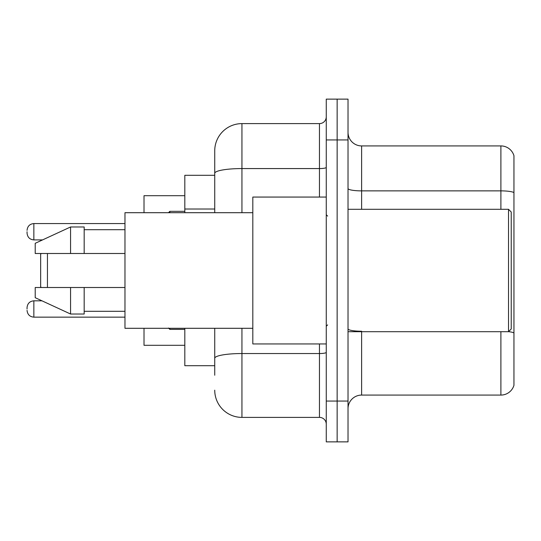 <?xml version="1.0" encoding="UTF-8"?>
<svg xmlns="http://www.w3.org/2000/svg" width="541" height="541" viewBox="0 0 541 541"><rect width="100%" height="100%" fill="white"/><g stroke="black" fill="none" stroke-linecap="round" stroke-linejoin="round"><path stroke-width="0.81" d="M214.736 199.494L214.736 165.776L214.736 175.298L184.819 175.298L184.819 212.701M214.736 365.702L184.819 365.702L184.819 328.299M214.736 375.224L214.736 328.299L214.736 375.224M326.264 401.064L326.264 441.869L337.144 441.869L337.144 401.064L337.144 441.869L348.025 441.869L348.025 401.064L337.144 401.064L337.144 139.936L337.144 401.064L326.264 401.064L326.264 139.936L337.144 139.936L337.144 99.131L337.144 139.936L348.025 139.936L348.025 401.064M348.025 139.936L348.025 99.131L326.264 99.131L326.264 139.936M241.942 328.299L241.942 417.388L319.46 417.388L319.46 343.941M214.736 212.701L214.736 150.817A27.199 27.199 0 0 1 241.942 123.612L319.46 123.612A6.803 6.803 0 0 0 326.264 116.815M214.736 150.817L214.736 165.776M326.264 424.185A6.803 6.803 0 0 0 319.46 417.388M241.942 417.388A27.199 27.199 0 0 1 214.736 390.183M348.025 408.685A13.599 13.599 0 0 1 361.625 395.079L500.892 395.079L500.892 331.701M513.95 155.713A13.599 13.599 0 0 0 500.892 145.921A13.599 13.599 0 0 1 513.95 155.713L513.95 385.287A13.599 13.599 0 0 1 500.892 395.079M513.95 192.576L513.95 192.576A13.599 2.36 180 0 0 500.892 190.872L500.892 145.921L361.625 145.921A13.599 13.599 0 0 1 348.025 132.315A13.599 13.599 0 0 0 361.625 145.921L361.625 209.299M513.95 192.765L513.95 332.931A13.599 2.36 180 0 0 508.567 331.647M41.332 253.499L40.649 254.182L40.649 286.818L41.332 287.501M47.452 253.499L47.452 287.501M144.014 328.299L144.014 345.3L184.819 345.3M184.819 195.7L144.014 195.7L144.014 212.701M508.513 209.299L511.231 212.018L511.231 328.982L508.513 331.701L508.513 209.299L348.025 209.299M326.264 197.059L252.816 197.059L252.816 343.941L326.264 343.941M252.816 212.701L124.971 212.701L124.971 328.299L252.816 328.299M70.573 253.499L35.212 253.499L35.212 243.301L70.573 226.977L70.573 253.499L124.971 253.499M70.573 226.977L84.173 226.977L84.173 253.499M124.971 287.501L84.173 287.501L84.173 314.023L70.573 314.023L70.573 287.501L35.212 287.501L35.212 297.699L70.573 314.023M35.212 287.501L44.213 287.501M84.173 287.501L70.573 287.501M27.05 308.992L27.05 307.633L27.05 308.992M27.05 231.737L27.05 233.097L27.05 231.737M214.736 209.015L184.819 209.015M326.264 352.353A6.803 1.183 0 0 1 319.46 353.537L241.942 353.537A27.199 4.72 180 0 0 214.736 358.264M241.942 123.612L241.942 168.569L319.46 168.569L319.46 123.612M214.736 173.296A27.199 4.72 180 0 1 241.942 168.569L241.942 212.701M319.46 197.059L319.46 168.569A6.803 1.183 0 0 0 326.264 167.385M361.625 331.701L361.625 395.079M500.892 209.299L500.892 190.872L361.625 190.872A13.599 2.36 -0 0 1 348.025 188.511M361.625 331.234A13.599 2.36 -0 0 1 348.025 328.867M27.05 307.633C27.49 303.46 29.755 301.195 33.853 300.83L33.853 317.148L124.971 317.148M169.854 328.299L169.854 329.388L184.819 329.388M124.971 223.575L33.853 223.575L33.853 239.9C29.755 239.535 27.49 237.269 27.05 233.097M184.819 211.335L169.854 211.335L169.854 212.701M348.025 331.701L508.513 331.701M327.623 216.096L326.264 214.736M84.173 229.695L124.971 229.695M84.173 311.305L124.971 311.305M327.623 324.904L326.264 326.264M33.853 300.83L41.988 300.83M33.853 317.148C29.755 316.783 27.49 314.517 27.05 310.351M169.854 329.388L168.494 328.029M33.853 239.9L42.577 239.9M33.853 223.575C29.755 223.94 27.49 226.212 27.05 230.378M169.854 211.335L168.494 212.701"/></g></svg>
